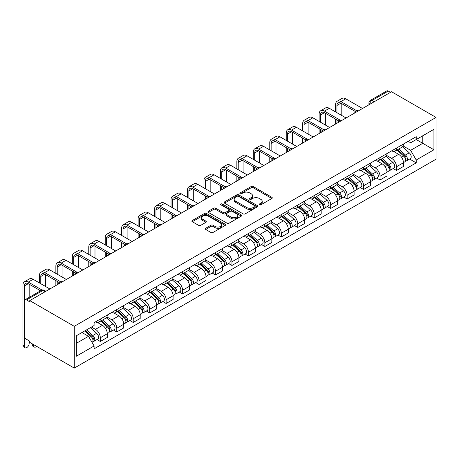 <?xml version="1.0" encoding="UTF-8"?>
<svg xmlns="http://www.w3.org/2000/svg" width="459" height="459" viewBox="0 0 459 459"><rect width="100%" height="100%" fill="white"/><g stroke="black" fill="none" stroke-linecap="round" stroke-linejoin="round"><path stroke-width="0.69" d="M259.404 204.834A1.027 0.591 0 0 0 260.855 204.834L271.854 198.483A1.463 0.843 0 0 0 272.285 197.886A1.463 0.843 0 0 0 271.854 197.29L253.219 186.532A1.463 0.843 0 0 0 251.148 186.532L240.149 192.883A1.027 0.591 0 0 0 239.85 193.302A1.027 0.591 0 0 0 240.149 193.721A1.027 0.591 0 0 0 241.6 193.721L243.023 192.895A4.688 2.702 0 0 1 249.65 192.895L251.199 193.796A4.688 2.702 0 0 1 252.57 195.706A4.688 2.702 0 0 1 251.199 197.617L249.776 198.443A1.027 0.591 0 0 0 249.478 198.862A1.027 0.591 0 0 0 249.776 199.281A1.027 0.591 0 0 0 251.228 199.281L252.651 198.454A4.688 2.702 0 0 1 259.278 198.454L260.827 199.355A4.688 2.702 0 0 1 262.204 201.266A4.688 2.702 0 0 1 260.827 203.176L259.404 204.003A1.027 0.591 0 0 0 259.106 204.416A1.027 0.591 0 0 0 259.404 204.834L259.404 204.003M205.701 228.255A1.463 0.843 0 0 0 205.271 228.852A1.463 0.843 0 0 0 205.701 229.448L210.928 232.466A1.463 0.843 0 0 0 212.999 232.466L225.214 225.415A1.463 0.843 0 0 0 225.644 224.818A1.463 0.843 0 0 0 225.214 224.216L206.579 213.458A1.463 0.843 0 0 0 204.507 213.458L192.292 220.515A1.463 0.843 0 0 0 191.862 221.112A1.463 0.843 0 0 0 192.292 221.708L198.609 225.352A1.463 0.843 0 0 0 200.675 225.352L205.907 222.334A1.463 0.843 0 0 0 206.332 221.737A1.463 0.843 0 0 0 205.907 221.14L202.775 219.333A3.919 2.261 0 0 1 201.627 217.732A3.919 2.261 0 0 1 204.043 215.644A3.919 2.261 0 0 1 208.311 216.132L220.584 223.217A3.919 2.261 0 0 1 221.726 224.818A3.919 2.261 0 0 1 219.31 226.907A3.919 2.261 0 0 1 215.042 226.413L212.999 225.237A1.463 0.843 0 0 0 210.928 225.237L205.701 228.255L205.701 229.448M74.266 326.309L29.755 300.611L391.538 91.737L436.05 117.435L74.266 326.309L74.266 368.084L436.05 159.21L436.05 117.435M243.127 213.877A1.463 0.843 0 0 0 245.198 213.877L257.413 206.825A1.463 0.843 0 0 0 257.843 206.229A1.463 0.843 0 0 0 257.413 205.626L238.778 194.868A1.463 0.843 0 0 0 236.706 194.868L224.491 201.926A1.463 0.843 0 0 0 224.061 202.522A1.463 0.843 0 0 0 224.491 203.119L243.127 213.877M221.33 205.058A1.027 0.591 0 0 1 222.368 205.202L222.368 203.985L241.314 214.921A1.463 0.843 0 0 1 241.744 215.523A1.463 0.843 0 0 1 241.314 216.12L229.098 223.172A1.463 0.843 0 0 1 227.027 223.172L208.392 212.414L208.392 211.22A1.463 0.843 0 0 0 207.961 211.817A1.463 0.843 0 0 0 208.392 212.414M208.392 211.22L213.619 208.197A1.463 0.843 0 0 1 215.69 208.197L223.246 212.563A1.463 0.843 0 0 0 225.317 212.563L228.789 210.561A1.463 0.843 0 0 0 229.213 209.964A1.463 0.843 0 0 0 228.789 209.367L220.917 204.823A1.027 0.591 0 0 1 220.618 204.404A1.027 0.591 0 0 1 221.249 203.859A1.027 0.591 0 0 1 222.368 203.985M29.755 300.611L29.755 301.827L26.484 299.939A2.983 1.721 -120 0 0 24.993 299.79A2.983 1.721 -120 0 0 24.373 301.156L24.373 335.627A2.983 1.721 -120 0 0 26.484 339.281L29.755 341.169L29.755 342.385L74.266 368.084M374.137 101.783L371.922 100.504A2.983 1.721 60 0 0 370.43 100.355L386.776 90.916A2.983 1.721 60 0 1 388.268 91.066L371.922 100.504A2.983 1.721 120 0 0 369.811 104.159L369.811 104.279M390.483 92.345L388.268 91.066M396.496 148.062A6.862 3.959 60 0 1 395.073 151.143L402.038 147.127A6.862 3.959 -120 0 0 403.455 144.046M386.616 155.452L391.642 158.355A6.862 3.959 60 0 1 396.496 166.76L403.455 162.738A6.862 3.959 -120 0 0 398.607 154.339L393.621 151.459M403.455 162.738L403.455 166.456L396.496 170.473L393.156 168.545M395.073 151.143A6.862 3.959 60 0 1 391.699 150.833M396.496 166.76L396.496 170.473M380.041 157.563A6.862 3.959 60 0 1 378.623 160.644L385.583 156.622A6.862 3.959 -120 0 0 387.006 153.547M376.701 178.046L380.041 179.974L387.006 175.952L387.006 172.24A6.862 3.959 -120 0 0 382.152 163.834L377.166 160.96M378.623 160.644A6.862 3.959 60 0 1 375.244 160.334M370.161 164.953L375.192 167.856A6.862 3.959 60 0 1 380.041 176.262L380.041 179.974M363.585 167.065A6.862 3.959 60 0 1 362.168 170.146L369.128 166.124A6.862 3.959 -120 0 0 370.551 163.043M360.252 187.547L363.585 189.475L370.551 185.453L370.551 181.741A6.862 3.959 -120 0 0 365.697 173.336L360.717 170.461M362.168 170.146A6.862 3.959 60 0 1 358.789 169.836M353.705 174.454L358.737 177.358A6.862 3.959 60 0 1 363.585 185.757L363.585 189.475M347.13 176.566A6.862 3.959 60 0 1 345.713 179.641L352.673 175.625A6.862 3.959 -120 0 0 354.096 172.544M343.797 197.049L347.13 198.971L354.096 194.955L354.096 191.242A6.862 3.959 -120 0 0 349.242 182.837L344.261 179.957M345.713 179.641A6.862 3.959 60 0 1 342.334 179.331M337.256 183.95L342.282 186.853A6.862 3.959 60 0 1 347.13 195.259L347.13 198.971M330.681 186.061A6.862 3.959 60 0 1 329.258 189.142L336.217 185.126A6.862 3.959 -120 0 0 337.64 182.045M327.342 206.544L330.681 208.472L337.64 204.456L337.64 200.738A6.862 3.959 -120 0 0 332.786 192.338L327.806 189.458M329.258 189.142A6.862 3.959 60 0 1 325.879 188.833M320.801 193.451L325.827 196.354A6.862 3.959 60 0 1 330.681 204.76L330.681 208.472M314.226 195.563A6.862 3.959 60 0 1 312.803 198.644L319.762 194.622A6.862 3.959 -120 0 0 321.185 191.546M310.886 216.046L314.226 217.973L321.185 213.951L321.185 210.239A6.862 3.959 -120 0 0 316.331 201.834L311.351 198.959M312.803 198.644A6.862 3.959 60 0 1 309.423 198.334M304.346 202.953L309.372 205.856A6.862 3.959 60 0 1 314.226 214.261L314.226 217.973M297.771 205.064A6.862 3.959 60 0 1 296.348 208.145L303.313 204.123A6.862 3.959 -120 0 0 304.73 201.042M294.431 225.547L297.771 227.475L304.73 223.453L304.73 219.741A6.862 3.959 -120 0 0 299.882 211.335L294.896 208.461M296.348 208.145A6.862 3.959 60 0 1 292.968 207.835M287.891 212.454L292.917 215.357A6.862 3.959 60 0 1 297.771 223.757L297.771 227.475M281.315 214.565A6.862 3.959 60 0 1 279.892 217.641L286.858 213.624A6.862 3.959 -120 0 0 288.275 210.543M277.976 235.048L281.315 236.97L288.275 232.954L288.275 229.242A6.862 3.959 -120 0 0 283.427 220.836L278.441 217.956M279.892 217.641A6.862 3.959 60 0 1 276.519 217.331M271.435 221.949L276.461 224.853A6.862 3.959 60 0 1 281.315 233.258L281.315 236.97M264.86 224.061A6.862 3.959 60 0 1 263.437 227.142L270.403 223.126A6.862 3.959 -120 0 0 271.82 220.045M261.521 244.544L264.86 246.472L271.82 242.455L271.82 238.737A6.862 3.959 -120 0 0 266.972 230.338L261.986 227.457M263.437 227.142A6.862 3.959 60 0 1 260.064 226.832M254.98 231.451L260.012 234.354A6.862 3.959 60 0 1 264.86 242.759L264.86 246.472M248.405 233.562A6.862 3.959 60 0 1 246.988 236.643L253.947 232.621A6.862 3.959 -120 0 0 255.37 229.546M245.072 254.045L248.405 255.973L255.37 251.951L255.37 248.239A6.862 3.959 -120 0 0 250.516 239.833L245.536 236.959M246.988 236.643A6.862 3.959 60 0 1 243.609 236.333M238.525 240.952L243.557 243.855A6.862 3.959 60 0 1 248.405 252.261L248.405 255.973M231.95 243.063A6.862 3.959 60 0 1 230.533 246.144L237.492 242.123A6.862 3.959 -120 0 0 238.915 239.041M228.616 263.546L231.95 265.474L238.915 261.452L238.915 257.74A6.862 3.959 -120 0 0 234.061 249.335L229.081 246.46M230.533 246.144A6.862 3.959 60 0 1 227.153 245.835M222.07 250.453L227.102 253.357A6.862 3.959 60 0 1 231.95 261.756L231.95 265.474M215.501 252.565A6.862 3.959 60 0 1 214.078 255.64L221.037 251.624A6.862 3.959 -120 0 0 222.46 248.543M212.161 273.048L215.501 274.97L222.46 270.953L222.46 267.241A6.862 3.959 -120 0 0 217.606 258.836L212.626 255.956M214.078 255.64A6.862 3.959 60 0 1 210.698 255.33M205.621 259.949L210.647 262.852A6.862 3.959 60 0 1 215.501 271.258L215.501 274.97M199.045 262.06A6.862 3.959 60 0 1 197.622 265.141L204.582 261.125A6.862 3.959 -120 0 0 206.005 258.044M195.706 282.543L199.045 284.471L206.005 280.455L206.005 276.737A6.862 3.959 -120 0 0 201.151 268.337L196.171 265.457M197.622 265.141A6.862 3.959 60 0 1 194.243 264.832M189.165 269.45L194.191 272.353A6.862 3.959 60 0 1 199.045 280.759L199.045 284.471M182.59 271.562A6.862 3.959 60 0 1 181.167 274.643L188.127 270.621A6.862 3.959 -120 0 0 189.55 267.545M179.251 292.044L182.59 293.972L189.55 289.95L189.55 286.238A6.862 3.959 -120 0 0 184.696 277.833L179.716 274.958M181.167 274.643A6.862 3.959 60 0 1 177.788 274.333M172.71 278.952L177.736 281.855A6.862 3.959 60 0 1 182.59 290.26L182.59 293.972M166.135 281.063A6.862 3.959 60 0 1 164.712 284.144L171.677 280.122A6.862 3.959 -120 0 0 173.095 277.041M162.796 301.546L166.135 303.474L173.095 299.452L173.095 295.739A6.862 3.959 -120 0 0 168.246 287.334L163.261 284.46M164.712 284.144A6.862 3.959 60 0 1 161.338 283.834M156.255 288.453L161.281 291.356A6.862 3.959 60 0 1 166.135 299.756L166.135 303.474M149.68 290.564A6.862 3.959 60 0 1 148.257 293.64L155.222 289.623A6.862 3.959 -120 0 0 156.639 286.542M146.341 311.047L149.68 312.969L156.639 308.953L156.639 305.241A6.862 3.959 -120 0 0 151.791 296.835L146.805 293.955M148.257 293.64A6.862 3.959 60 0 1 144.883 293.33M139.8 297.948L144.826 300.852A6.862 3.959 60 0 1 149.68 309.257L149.68 312.969M133.225 300.06A6.862 3.959 60 0 1 131.808 303.141L138.767 299.125A6.862 3.959 -120 0 0 140.184 296.044M129.886 320.543L133.225 322.47L140.19 318.454L140.19 314.736A6.862 3.959 -120 0 0 135.336 306.337L130.35 303.456M131.808 303.141A6.862 3.959 60 0 1 128.428 302.831M123.345 307.45L128.377 310.353A6.862 3.959 60 0 1 133.225 318.758L133.225 322.47M116.77 309.561A6.862 3.959 60 0 1 115.352 312.642L122.312 308.62A6.862 3.959 -120 0 0 123.735 305.545M113.436 330.044L116.77 331.972L123.735 327.95L123.735 324.238A6.862 3.959 -120 0 0 118.881 315.832L113.901 312.958M115.352 312.642A6.862 3.959 60 0 1 111.973 312.332M106.89 316.951L111.921 319.854A6.862 3.959 60 0 1 116.77 328.26L116.77 331.972M100.314 319.062A6.862 3.959 60 0 1 98.897 322.143L105.857 318.121A6.862 3.959 -120 0 0 107.28 315.04M96.981 339.545L100.314 341.473L107.28 337.451L107.28 333.739A6.862 3.959 -120 0 0 102.426 325.333L97.446 322.459M98.897 322.143A6.862 3.959 60 0 1 95.518 321.834M91.456 327.037L95.466 329.355A6.862 3.959 60 0 1 100.314 337.755L100.314 341.473M408.149 141.338L410.633 142.766L433.939 129.306L422.762 135.761L422.762 143.311L410.633 150.317L403.071 145.951M76.372 343.298L88.507 336.298L94.095 345.977L76.372 356.207L76.372 335.747L94.095 325.517L94.095 322.654L416.221 136.679L416.221 139.536L433.939 149.772L416.221 160.002L410.633 150.317M433.939 129.306L433.939 149.772M94.095 345.977L94.095 348.84L416.221 162.865L416.221 160.002M88.507 336.298L81.966 332.517M409.612 159.049L416.221 162.865M259.817 204.984L260.827 204.398A4.688 2.702 0 0 0 262.204 202.482L262.204 201.266M252.57 195.706L252.57 196.922A4.688 2.702 0 0 1 251.199 198.839L250.189 199.424M271.854 197.29L271.854 198.483L253.219 187.748A1.463 0.843 0 0 0 251.148 187.748L240.556 193.864M257.396 206.837L238.778 196.085A1.463 0.843 0 0 0 236.706 196.085L224.508 203.13M254.825 206.648A1.027 0.591 0 0 0 255.124 206.229A1.027 0.591 0 0 0 254.825 205.81L238.468 196.366A1.027 0.591 0 0 0 237.016 196.366L235.519 197.232A4.688 2.702 0 0 0 234.142 199.143A4.688 2.702 0 0 0 235.519 201.053L246.695 207.514A4.688 2.702 0 0 0 253.322 207.514L254.825 206.648L254.825 207.864A1.027 0.591 0 0 0 255.124 207.445L255.124 206.229M234.142 199.143L234.142 200.359A4.688 2.702 0 0 0 235.519 202.276L235.519 201.053M254.825 207.864L253.322 208.73A4.688 2.702 0 0 1 246.695 208.73L235.519 202.276M208.409 212.425L213.619 209.419L213.619 208.197M229.213 209.964L229.213 211.18A1.463 0.843 0 0 1 228.789 211.777L225.317 213.779A1.463 0.843 0 0 1 223.246 213.779L215.69 209.419A1.463 0.843 0 0 0 213.619 209.419M222.368 205.202L241.296 216.132M231.089 217.09A3.919 2.261 0 0 0 235.358 217.583A3.919 2.261 0 0 0 237.773 215.489A3.919 2.261 0 0 0 236.626 213.894L232.306 211.398A1.463 0.843 0 0 0 230.234 211.398L226.769 213.401A1.463 0.843 0 0 0 226.339 213.997A1.463 0.843 0 0 0 226.769 214.594L231.089 217.09L231.089 218.306A3.919 2.261 0 0 0 235.358 218.8A3.919 2.261 0 0 0 237.773 216.711L237.773 215.489M226.339 213.997L226.339 215.214A1.463 0.843 0 0 0 226.769 215.81L226.769 214.594M231.089 218.306L226.769 215.81M221.726 224.818L221.726 226.035A3.919 2.261 0 0 1 219.31 228.123A3.919 2.261 0 0 1 215.042 227.635L212.999 226.453A1.463 0.843 0 0 0 210.928 226.453L205.718 229.46M201.627 217.732L201.627 218.949A3.919 2.261 0 0 0 202.775 220.549L202.775 219.333M205.884 222.345L202.775 220.549M225.197 225.426L206.579 214.674A1.463 0.843 0 0 0 204.507 214.674L192.31 221.72M396.972 150.047L403.679 156.031A3.729 2.152 60 0 1 404.849 161.797L403.455 162.601M397.15 150.208L400.305 152.032M397.649 149.657L405.108 156.318A1.79 1.033 60 0 1 405.67 159.084A1.79 1.033 60 0 1 405.509 159.147M398.768 149.014L405.469 154.999A3.729 2.152 60 0 1 406.64 160.765A3.729 2.152 60 0 1 405.515 160.885M402.503 146.771L409.267 152.807A3.729 2.152 60 0 1 410.438 158.573L406.64 160.765M336.952 112.713L336.952 105.467A5.594 3.23 60 0 1 338.111 102.908A5.594 3.23 60 0 1 340.911 103.183L355.444 111.571M362.535 108.479L345.765 98.8A7.533 4.349 -120 0 0 341.995 98.427L337.141 101.227A7.533 4.349 -120 0 0 335.581 104.675L335.581 111.921M356.804 110.774L340.911 101.6A7.533 4.349 -120 0 0 337.141 101.227M335.581 119.105L335.581 124.039M336.952 123.247L336.952 119.897M341.806 115.513L341.806 103.7M380.517 159.548L387.224 165.533A3.729 2.152 60 0 1 388.394 171.299L387 172.102M380.695 159.709L383.85 161.528M381.194 159.158L388.653 165.814A1.79 1.033 60 0 1 389.215 168.585A1.79 1.033 60 0 1 389.054 168.648M382.313 158.516L389.014 164.494A3.729 2.152 60 0 1 390.184 170.26A3.729 2.152 60 0 1 389.06 170.381M386.048 156.267L392.812 162.302A3.729 2.152 60 0 1 393.983 168.069L390.184 170.26M364.062 169.05L370.769 175.034A3.729 2.152 60 0 1 371.939 180.8L370.545 181.603M364.239 169.205L367.395 171.029M364.739 168.66L372.203 175.315A1.79 1.033 60 0 1 372.76 178.081A1.79 1.033 60 0 1 372.599 178.149M365.857 168.011L372.559 173.995A3.729 2.152 60 0 1 373.729 179.762A3.729 2.152 60 0 1 372.605 179.882M369.593 165.768L376.357 171.804A3.729 2.152 60 0 1 377.527 177.57L373.729 179.762M320.502 122.214L320.502 114.968A5.594 3.23 60 0 1 321.661 112.403A5.594 3.23 60 0 1 324.456 112.684L338.989 121.073M346.08 117.98L329.31 108.301A7.533 4.349 -120 0 0 325.54 107.922L320.692 110.728A7.533 4.349 -120 0 0 319.131 114.176L319.131 121.423M340.349 120.275L324.456 111.101A7.533 4.349 -120 0 0 320.692 110.728M319.131 128.606L319.131 133.54M320.502 132.749L320.502 129.398M325.351 125.014L325.351 113.201M304.047 131.716L304.047 124.464A5.594 3.23 60 0 1 305.206 121.905A5.594 3.23 60 0 1 308 122.18L322.534 130.574M329.625 127.482L312.854 117.797A7.533 4.349 -120 0 0 309.085 117.424L304.237 120.224A7.533 4.349 -120 0 0 302.676 123.678L302.676 130.924M323.893 129.777L308 120.602A7.533 4.349 -120 0 0 304.237 120.224M302.676 138.107L302.676 143.042M304.047 142.25L304.047 138.899M308.896 134.516L308.896 122.702M347.606 178.551L354.314 184.529A3.729 2.152 60 0 1 355.484 190.296L354.096 191.099M347.784 178.706L350.94 180.53M348.283 178.155L355.748 184.816A1.79 1.033 60 0 1 356.31 187.582A1.79 1.033 60 0 1 356.144 187.651M349.402 177.513L356.109 183.497A3.729 2.152 60 0 1 357.28 189.263A3.729 2.152 60 0 1 356.15 189.383M353.143 175.269L359.902 181.305A3.729 2.152 60 0 1 361.072 187.071L357.28 189.263M331.157 188.047L337.858 194.031A3.729 2.152 60 0 1 339.029 199.797L337.64 200.6M331.329 188.207L334.491 190.026M331.828 187.656L339.293 194.318A1.79 1.033 60 0 1 339.855 197.083A1.79 1.033 60 0 1 339.689 197.146M332.947 187.014L339.654 192.998A3.729 2.152 60 0 1 340.825 198.764A3.729 2.152 60 0 1 339.694 198.885M336.688 184.77L343.452 190.806A3.729 2.152 60 0 1 344.623 196.572L340.825 198.764M314.702 197.548L321.403 203.532A3.729 2.152 60 0 1 322.574 209.298L321.185 210.102M314.88 197.709L318.035 199.527M315.379 197.158L322.838 203.813A1.79 1.033 60 0 1 323.4 206.584A1.79 1.033 60 0 1 323.234 206.648M316.492 196.515L323.199 202.494A3.729 2.152 60 0 1 324.37 208.26A3.729 2.152 60 0 1 323.245 208.38M320.233 194.266L326.997 200.302A3.729 2.152 60 0 1 328.168 206.068L324.37 208.26M287.592 141.211L287.592 133.965A5.594 3.23 60 0 1 288.751 131.406A5.594 3.23 60 0 1 291.545 131.681L306.078 140.07M313.17 136.983L296.399 127.298A7.533 4.349 -120 0 0 292.63 126.925L287.782 129.725A7.533 4.349 -120 0 0 286.221 133.173L286.221 140.42M307.438 139.278L291.545 130.098A7.533 4.349 -120 0 0 287.782 129.725M286.221 147.609L286.221 152.537M287.592 151.745L287.592 148.4M292.446 144.011L292.446 132.198M271.137 150.713L271.137 143.466A5.594 3.23 60 0 1 272.296 140.907A5.594 3.23 60 0 1 275.09 141.183L289.623 149.571M296.715 146.478L279.944 136.799A7.533 4.349 -120 0 0 276.18 136.426L271.326 139.226A7.533 4.349 -120 0 0 269.766 142.674L269.766 149.921M290.983 148.773L275.09 139.599A7.533 4.349 -120 0 0 271.326 139.226M269.766 157.104L269.766 162.038M271.137 161.247L271.137 157.896M275.991 153.513L275.991 141.699M254.682 160.214L254.682 152.967A5.594 3.23 60 0 1 255.841 150.403A5.594 3.23 60 0 1 258.641 150.684L273.168 159.072M280.26 155.98L263.489 146.301A7.533 4.349 -120 0 0 259.725 145.922L254.871 148.727A7.533 4.349 -120 0 0 253.311 152.176L253.311 159.422M274.534 158.275L258.641 149.1A7.533 4.349 -120 0 0 254.871 148.727M253.311 166.606L253.311 171.54M254.682 170.748L254.682 167.397M259.536 163.014L259.536 151.2M298.247 207.049L304.948 213.033A3.729 2.152 60 0 1 306.119 218.8L304.73 219.603M298.425 207.204L301.58 209.029M298.924 206.659L306.382 213.315A1.79 1.033 60 0 1 306.945 216.08A1.79 1.033 60 0 1 306.784 216.149M300.037 206.011L306.744 211.995A3.729 2.152 60 0 1 307.914 217.761A3.729 2.152 60 0 1 306.79 217.882M303.778 203.767L310.542 209.803A3.729 2.152 60 0 1 311.713 215.569L307.914 217.761M238.227 169.715L238.227 162.463A5.594 3.23 60 0 1 239.386 159.904A5.594 3.23 60 0 1 242.186 160.18L256.713 168.573M263.805 165.481L247.034 155.796A7.533 4.349 -120 0 0 243.27 155.423L238.416 158.223A7.533 4.349 -120 0 0 236.855 161.677L236.855 168.923M258.078 167.776L242.186 158.596A7.533 4.349 -120 0 0 238.416 158.223M236.855 176.107L236.855 181.041M238.227 180.249L238.227 176.899M243.081 172.515L243.081 160.702M281.792 216.55L288.499 222.529A3.729 2.152 60 0 1 289.669 228.295L288.275 229.098M281.969 216.705L285.125 218.53M282.469 216.155L289.927 222.816A1.79 1.033 60 0 1 290.49 225.581A1.79 1.033 60 0 1 290.329 225.65M283.582 215.512L290.289 221.496A3.729 2.152 60 0 1 291.459 227.262A3.729 2.152 60 0 1 290.335 227.383M287.323 213.269L294.087 219.304A3.729 2.152 60 0 1 295.257 225.071L291.459 227.262M221.772 179.211L221.772 171.964A5.594 3.23 60 0 1 222.931 169.405A5.594 3.23 60 0 1 225.73 169.681L240.258 178.069M247.349 174.982L230.579 165.297A7.533 4.349 -120 0 0 226.815 164.924L221.961 167.724A7.533 4.349 -120 0 0 220.4 171.173L220.4 178.419M241.623 177.277L225.73 168.097A7.533 4.349 -120 0 0 221.961 167.724M220.4 185.608L220.4 190.537M221.772 189.745L221.772 186.4M226.626 182.011L226.626 170.197M265.336 226.046L272.044 232.03A3.729 2.152 60 0 1 273.214 237.796L271.82 238.6M265.514 226.207L268.67 228.025M266.013 225.656L273.472 232.317A1.79 1.033 60 0 1 274.034 235.083A1.79 1.033 60 0 1 273.874 235.146M267.132 225.013L273.834 230.997A3.729 2.152 60 0 1 275.004 236.764A3.729 2.152 60 0 1 273.88 236.884M270.867 222.77L277.632 228.806A3.729 2.152 60 0 1 278.802 234.572L275.004 236.764M205.322 188.712L205.322 181.466A5.594 3.23 60 0 1 206.475 178.907A5.594 3.23 60 0 1 209.275 179.182L223.808 187.57M230.9 184.478L214.129 174.799A7.533 4.349 -120 0 0 210.36 174.426L205.506 177.226A7.533 4.349 -120 0 0 203.951 180.674L203.951 187.92M225.168 186.773L209.275 177.599A7.533 4.349 -120 0 0 205.506 177.226M203.951 195.104L203.951 200.038M205.322 199.246L205.322 195.895M210.17 191.512L210.17 179.698M248.881 235.547L255.588 241.532A3.729 2.152 60 0 1 256.759 247.298L255.365 248.101M249.059 235.708L252.215 237.527M249.558 235.157L257.017 241.813A1.79 1.033 60 0 1 257.579 244.584A1.79 1.033 60 0 1 257.419 244.647M250.677 234.515L257.379 240.493A3.729 2.152 60 0 1 258.549 246.259A3.729 2.152 60 0 1 257.424 246.38M254.412 232.265L261.177 238.301A3.729 2.152 60 0 1 262.347 244.068L258.549 246.259M188.867 198.213L188.867 190.967A5.594 3.23 60 0 1 190.026 188.402A5.594 3.23 60 0 1 192.82 188.683L207.353 197.072M214.445 193.979L197.674 184.3A7.533 4.349 -120 0 0 193.905 183.921L189.056 186.727A7.533 4.349 -120 0 0 187.496 190.175L187.496 197.422M208.713 196.274L192.82 187.1A7.533 4.349 -120 0 0 189.056 186.727M187.496 204.605L187.496 209.539M188.867 208.747L188.867 205.397M193.715 201.013L193.715 189.2M232.426 245.049L239.133 251.033A3.729 2.152 60 0 1 240.304 256.799L238.909 257.602M232.604 245.204L235.76 247.028M233.103 244.658L240.568 251.314A1.79 1.033 60 0 1 241.13 254.079A1.79 1.033 60 0 1 240.964 254.148M234.222 244.01L240.923 249.994A3.729 2.152 60 0 1 242.1 255.761A3.729 2.152 60 0 1 240.969 255.881M237.957 241.767L244.722 247.803A3.729 2.152 60 0 1 245.892 253.569L242.1 255.761M215.971 254.55L222.678 260.528A3.729 2.152 60 0 1 223.849 266.295L222.46 267.098M216.149 254.705L219.31 256.529M216.648 254.154L224.112 260.815A1.79 1.033 60 0 1 224.675 263.581A1.79 1.033 60 0 1 224.508 263.65M217.767 253.511L224.474 259.496A3.729 2.152 60 0 1 225.644 265.262A3.729 2.152 60 0 1 224.514 265.382M221.508 251.268L228.266 257.304A3.729 2.152 60 0 1 229.437 263.07L225.644 265.262M199.522 264.045L206.223 270.03A3.729 2.152 60 0 1 207.393 275.796L206.005 276.599M199.699 264.206L202.855 266.025M200.199 263.655L207.657 270.317A1.79 1.033 60 0 1 208.22 273.082A1.79 1.033 60 0 1 208.053 273.145M201.312 263.013L208.019 268.997A3.729 2.152 60 0 1 209.189 274.763A3.729 2.152 60 0 1 208.059 274.884M205.053 260.769L211.817 266.805A3.729 2.152 60 0 1 212.987 272.571L209.189 274.763M183.066 273.547L189.768 279.531A3.729 2.152 60 0 1 190.938 285.297L189.55 286.1M183.244 273.707L186.4 275.526M183.743 273.157L191.202 279.812A1.79 1.033 60 0 1 191.764 282.583A1.79 1.033 60 0 1 191.598 282.646M184.857 272.514L191.564 278.493A3.729 2.152 60 0 1 192.734 284.259A3.729 2.152 60 0 1 191.61 284.379M188.597 270.265L195.362 276.301A3.729 2.152 60 0 1 196.532 282.067L192.734 284.259M166.611 283.048L173.318 289.032A3.729 2.152 60 0 1 174.489 294.798L173.095 295.602M166.789 283.203L169.945 285.028M167.288 282.658L174.747 289.313A1.79 1.033 60 0 1 175.309 292.079A1.79 1.033 60 0 1 175.149 292.148M168.401 282.01L175.108 287.994A3.729 2.152 60 0 1 176.279 293.76A3.729 2.152 60 0 1 175.154 293.88M172.142 279.766L178.907 285.802A3.729 2.152 60 0 1 180.077 291.568L176.279 293.76M150.156 292.549L156.863 298.528A3.729 2.152 60 0 1 158.034 304.294L156.639 305.097M150.334 292.704L153.49 294.529M150.833 292.154L158.292 298.815A1.79 1.033 60 0 1 158.854 301.58A1.79 1.033 60 0 1 158.694 301.649M151.952 291.511L158.653 297.495A3.729 2.152 60 0 1 159.824 303.261A3.729 2.152 60 0 1 158.699 303.382M155.687 289.268L162.452 295.303A3.729 2.152 60 0 1 163.622 301.07L159.824 303.261M172.412 207.709L172.412 200.463A5.594 3.23 60 0 1 173.571 197.904A5.594 3.23 60 0 1 176.365 198.179L190.898 206.573M197.99 203.48L181.219 193.796A7.533 4.349 -120 0 0 177.449 193.423L172.601 196.222A7.533 4.349 -120 0 0 171.041 199.671L171.041 206.923M192.258 205.775L176.365 196.595A7.533 4.349 -120 0 0 172.601 196.222M171.041 214.106L171.041 219.041M172.412 218.249L172.412 214.898M177.26 210.515L177.26 198.701M155.957 217.21L155.957 209.964A5.594 3.23 60 0 1 157.116 207.405A5.594 3.23 60 0 1 159.91 207.68L174.443 216.069M181.534 212.982L164.764 203.297A7.533 4.349 -120 0 0 161 202.924L156.146 205.724A7.533 4.349 -120 0 0 154.585 209.172L154.585 216.418M175.803 215.277L159.91 206.097A7.533 4.349 -120 0 0 156.146 205.724M154.585 223.608L154.585 228.536M155.957 227.744L155.957 224.399M160.811 220.01L160.811 208.197M139.502 226.712L139.502 219.465A5.594 3.23 60 0 1 140.661 216.906A5.594 3.23 60 0 1 143.455 217.182L157.988 225.57M165.079 222.477L148.309 212.798A7.533 4.349 -120 0 0 144.545 212.425L139.691 215.225A7.533 4.349 -120 0 0 138.13 218.673L138.13 225.92M159.348 224.772L143.455 215.598A7.533 4.349 -120 0 0 139.691 215.225M138.13 233.103L138.13 238.037M139.502 237.246L139.502 233.895M144.356 229.511L144.356 217.698M123.046 236.213L123.046 228.966A5.594 3.23 60 0 1 124.205 226.402A5.594 3.23 60 0 1 127.005 226.683L141.533 235.071M148.624 231.979L131.853 222.294A7.533 4.349 -120 0 0 128.09 221.921L123.236 224.726A7.533 4.349 -120 0 0 121.675 228.175L121.675 235.421M142.898 234.274L127.005 225.099A7.533 4.349 -120 0 0 123.236 224.726M121.675 242.604L121.675 247.539M123.046 246.747L123.046 243.396M127.9 239.013L127.9 227.199M106.591 245.708L106.591 238.462A5.594 3.23 60 0 1 107.75 235.903A5.594 3.23 60 0 1 110.55 236.178L125.078 244.572M132.169 241.48L115.398 231.795A7.533 4.349 -120 0 0 111.635 231.422L106.781 234.222A7.533 4.349 -120 0 0 105.22 237.67L105.22 244.922M126.443 243.775L110.55 234.595A7.533 4.349 -120 0 0 106.781 234.222M105.22 252.106L105.22 257.04M106.591 256.248L106.591 252.898M111.445 248.514L111.445 236.701M90.136 255.21L90.136 247.963A5.594 3.23 60 0 1 91.295 245.404A5.594 3.23 60 0 1 94.095 245.68L108.628 254.068M115.72 250.981L98.943 241.296A7.533 4.349 -120 0 0 95.179 240.923L90.325 243.723A7.533 4.349 -120 0 0 88.765 247.172L88.765 254.418M109.988 253.27L94.095 244.096A7.533 4.349 -120 0 0 90.325 243.723M88.765 261.607L88.765 266.536M90.136 265.744L90.136 262.399M94.99 258.01L94.99 246.196M133.701 302.045L140.408 308.029A3.729 2.152 60 0 1 141.579 313.795L140.184 314.599M133.879 302.206L137.034 304.024M134.378 301.655L141.837 308.316A1.79 1.033 60 0 1 142.399 311.082A1.79 1.033 60 0 1 142.238 311.145M135.497 301.012L142.198 306.996A3.729 2.152 60 0 1 143.369 312.763A3.729 2.152 60 0 1 142.244 312.883M139.232 298.769L145.996 304.805A3.729 2.152 60 0 1 147.167 310.571L143.369 312.763M73.687 264.711L73.687 257.465A5.594 3.23 60 0 1 74.846 254.906A5.594 3.23 60 0 1 77.64 255.181L92.173 263.569M99.264 260.477L82.494 250.798A7.533 4.349 -120 0 0 78.724 250.425L73.876 253.225A7.533 4.349 -120 0 0 72.315 256.673L72.315 263.919M93.533 262.772L77.64 253.597A7.533 4.349 -120 0 0 73.876 253.225M72.315 271.103L72.315 276.037M73.687 275.245L73.687 271.894M78.535 267.511L78.535 255.697M117.246 311.546L123.953 317.53A3.729 2.152 60 0 1 125.123 323.297L123.729 324.1M117.424 311.707L120.579 313.526M117.923 311.156L125.387 317.812A1.79 1.033 60 0 1 125.944 320.583A1.79 1.033 60 0 1 125.783 320.646M119.042 310.514L125.743 316.492A3.729 2.152 60 0 1 126.913 322.258A3.729 2.152 60 0 1 125.789 322.379M122.777 308.264L129.541 314.3A3.729 2.152 60 0 1 130.712 320.066L126.913 322.258M57.232 274.212L57.232 266.966A5.594 3.23 60 0 1 58.391 264.401A5.594 3.23 60 0 1 61.185 264.682L75.718 273.071M82.809 269.978L66.039 260.293A7.533 4.349 -120 0 0 62.269 259.92L57.421 262.726A7.533 4.349 -120 0 0 55.86 266.174L55.86 273.421M77.078 272.273L61.185 263.099A7.533 4.349 -120 0 0 57.421 262.726M55.86 280.604L55.86 285.538M57.232 284.746L57.232 281.396M62.08 277.012L62.08 265.199M100.791 321.048L107.498 327.032A3.729 2.152 60 0 1 108.668 332.798L107.28 333.601M100.969 321.202L104.124 323.027M101.468 320.657L108.932 327.313A1.79 1.033 60 0 1 109.494 330.078A1.79 1.033 60 0 1 109.328 330.147M102.587 320.009L109.294 325.993A3.729 2.152 60 0 1 110.464 331.759A3.729 2.152 60 0 1 109.334 331.88M106.327 317.766L113.086 323.802A3.729 2.152 60 0 1 114.257 329.568L110.464 331.759M40.776 283.708L40.776 276.461A5.594 3.23 60 0 1 41.935 273.903A5.594 3.23 60 0 1 44.73 274.178L59.263 282.572M66.354 279.479L49.583 269.794A7.533 4.349 -120 0 0 45.814 269.422L40.966 272.221A7.533 4.349 -120 0 0 39.405 275.67L39.405 282.922M60.622 281.774L44.73 272.594A7.533 4.349 -120 0 0 40.966 272.221M39.405 290.105L39.405 291.471M45.63 286.514L45.63 274.7M34.316 347.033L32.945 346.241A3.431 1.979 -60 0 1 32.233 344.669L33.605 345.461A3.431 1.979 120 0 0 34.316 347.033A3.431 1.979 120 0 0 36.68 346.384M84.749 330.91L91.043 336.527A3.729 2.152 60 0 1 92.213 342.294L92.029 342.403M84.812 330.876L87.675 332.528M85.426 330.52L92.477 336.814A1.79 1.033 60 0 1 93.039 339.58A1.79 1.033 60 0 1 92.873 339.643M86.544 329.878L92.838 335.495A3.729 2.152 60 0 1 94.009 341.261A3.729 2.152 60 0 1 92.879 341.381M90.337 327.686L96.637 333.303A3.729 2.152 60 0 1 97.807 339.069L94.009 341.261M33.605 345.461L33.605 344.606M32.233 343.814L32.233 344.669M25.033 347.761L23.661 346.97A3.431 1.979 -60 0 1 22.95 345.397L24.321 346.189A3.431 1.979 120 0 0 25.033 347.761A3.431 1.979 120 0 0 27.678 346.843A3.431 1.979 120 0 0 29.175 343.389L29.175 340.83M24.321 346.189L24.321 285.963A5.594 3.23 60 0 1 25.48 283.404A5.594 3.23 60 0 1 28.274 283.679L40.587 290.788M49.899 288.981L33.128 279.296A7.533 4.349 -120 0 0 29.365 278.923L24.511 281.723A7.533 4.349 -120 0 0 22.95 285.171L22.95 345.397M42.062 290.054L28.274 282.096A7.533 4.349 -120 0 0 24.511 281.723M29.175 297.38L29.175 284.196M369.914 104.216L369.811 104.159A2.983 1.721 0 0 1 368.938 102.942L368.938 104.784M116.77 328.26L123.735 324.238M133.225 318.758L140.19 314.736M149.68 309.257L156.639 305.241M166.135 299.756L173.095 295.739M182.59 290.26L189.55 286.238M199.045 280.759L206.005 276.737M215.501 271.258L222.46 267.241M231.95 261.756L238.915 257.74M248.405 252.261L255.37 248.239M264.86 242.759L271.82 238.737M281.315 233.258L288.275 229.242M297.771 223.757L304.73 219.741M314.226 214.261L321.185 210.239M330.681 204.76L337.64 200.738M347.13 195.259L354.096 191.242M363.585 185.757L370.551 181.741M380.041 176.262L387.006 172.24M100.314 337.755L107.28 333.739M95.466 329.355L102.426 325.333M111.921 319.854L118.881 315.832M128.377 310.353L135.336 306.337M144.826 300.852L151.791 296.835M161.281 291.356L168.246 287.334M177.736 281.855L184.696 277.833M194.191 272.353L201.151 268.337M210.647 262.852L217.606 258.836M227.102 253.357L234.061 249.335M243.557 243.855L250.516 239.833M260.012 234.354L266.972 230.338M276.461 224.853L283.427 220.836M292.917 215.357L299.882 211.335M309.372 205.856L316.331 201.834M325.827 196.354L332.786 192.338M342.282 186.853L349.242 182.837M358.737 177.358L365.697 173.336M375.192 167.856L382.152 163.834M391.642 158.355L398.607 154.339M358.232 110.963A2.983 1.721 120 0 0 356.918 111.721M341.777 120.465A2.983 1.721 120 0 0 340.463 121.222M325.328 129.96A2.983 1.721 120 0 0 324.008 130.723M308.873 139.461A2.983 1.721 120 0 0 307.553 140.225M292.417 148.963A2.983 1.721 120 0 0 291.098 149.72M275.962 158.464A2.983 1.721 120 0 0 274.643 159.221M259.507 167.96A2.983 1.721 120 0 0 258.188 168.723M243.052 177.461A2.983 1.721 120 0 0 241.738 178.224M226.597 186.962A2.983 1.721 120 0 0 225.283 187.72M210.142 196.463A2.983 1.721 120 0 0 208.828 197.221M193.692 205.959A2.983 1.721 120 0 0 192.373 206.722M177.237 215.46A2.983 1.721 120 0 0 175.917 216.223M160.782 224.962A2.983 1.721 120 0 0 159.462 225.719M144.327 234.463A2.983 1.721 120 0 0 143.007 235.22M127.872 243.958A2.983 1.721 120 0 0 126.558 244.722M111.417 253.46A2.983 1.721 120 0 0 110.103 254.223M94.961 262.961A2.983 1.721 120 0 0 93.647 263.718M78.512 272.462A2.983 1.721 120 0 0 77.192 273.22M62.057 281.958A2.983 1.721 120 0 0 60.737 282.721M45.045 291.781L42.83 290.501L26.484 299.939M45.923 291.276L44.322 290.352A2.983 1.721 120 0 0 42.83 290.501A2.983 1.721 60 0 0 41.339 290.352L24.993 299.79M260.827 204.398L260.827 203.176M249.776 199.281L249.776 198.443M251.199 198.839L251.199 197.617M240.149 193.721L240.149 192.883M251.148 187.748L251.148 186.532M253.219 187.748L253.219 186.532M224.491 203.119L224.491 201.926M236.706 196.085L236.706 194.868M238.778 196.085L238.778 194.868M257.413 206.825L257.413 205.626M246.695 208.73L246.695 207.514M253.322 208.73L253.322 207.514M215.69 209.419L215.69 208.197M223.246 213.779L223.246 212.563M225.317 213.779L225.317 212.563M228.789 211.777L228.789 210.561M241.314 216.12L241.314 214.921M210.928 226.453L210.928 225.237M212.999 226.453L212.999 225.237M215.042 227.635L215.042 226.413M205.907 222.334L205.907 221.14M192.292 221.708L192.292 220.515M204.507 214.674L204.507 213.458M206.579 214.674L206.579 213.458M225.214 225.415L225.214 224.216M403.679 156.031L401.585 157.236M406.043 158.263L405.372 158.653M409.267 152.807L405.469 154.999M340.911 101.6L345.765 98.8M336.952 105.467L340.911 103.183M387.224 165.533L385.13 166.737M389.588 167.764L388.916 168.155M392.812 162.302L389.014 164.494M370.769 175.034L368.68 176.239M373.133 177.266L372.461 177.65M376.357 171.804L372.559 173.995M324.456 111.101L329.31 108.301M320.502 114.968L324.456 112.684M308 120.602L312.854 117.797M304.047 124.464L308 122.18M354.314 184.529L352.225 185.74M356.677 186.761L356.006 187.152M359.902 181.305L356.109 183.497M337.858 194.031L335.77 195.236M340.222 196.263L339.551 196.653M343.452 190.806L339.654 192.998M321.403 203.532L319.315 204.737M323.767 205.764L323.096 206.154M326.997 200.302L323.199 202.494M291.545 130.098L296.399 127.298M287.592 133.965L291.545 131.681M275.09 139.599L279.944 136.799M271.137 143.466L275.09 141.183M258.641 149.1L263.489 146.301M254.682 152.967L258.641 150.684M304.948 213.033L302.86 214.238M307.318 215.265L306.641 215.65M310.542 209.803L306.744 211.995M242.186 158.596L247.034 155.796M238.227 162.463L242.186 160.18M288.499 222.529L286.405 223.74M290.863 224.761L290.191 225.151M294.087 219.304L290.289 221.496M225.73 168.097L230.579 165.297M221.772 171.964L225.73 169.681M272.044 232.03L269.949 233.235M274.407 234.262L273.736 234.652M277.632 228.806L273.834 230.997M209.275 177.599L214.129 174.799M205.322 181.466L209.275 179.182M255.588 241.532L253.494 242.736M257.952 243.763L257.281 244.154M261.177 238.301L257.379 240.493M192.82 187.1L197.674 184.3M188.867 190.967L192.82 188.683M239.133 251.033L237.045 252.238M241.497 253.265L240.826 253.649M244.722 247.803L240.923 249.994M222.678 260.528L220.59 261.739M225.042 262.76L224.371 263.15M228.266 257.304L224.474 259.496M206.223 270.03L204.135 271.235M208.587 272.262L207.916 272.652M211.817 266.805L208.019 268.997M189.768 279.531L187.679 280.736M192.137 281.763L191.46 282.153M195.362 276.301L191.564 278.493M173.318 289.032L171.224 290.237M175.682 291.264L175.011 291.649M178.907 285.802L175.108 287.994M156.863 298.528L154.769 299.738M159.227 300.76L158.556 301.15M162.452 295.303L158.653 297.495M176.365 196.595L181.219 193.796M172.412 200.463L176.365 198.179M159.91 206.097L164.764 203.297M155.957 209.964L159.91 207.68M143.455 215.598L148.309 212.798M139.502 219.465L143.455 217.182M127.005 225.099L131.853 222.294M123.046 228.966L127.005 226.683M110.55 234.595L115.398 231.795M106.591 238.462L110.55 236.178M94.095 244.096L98.943 241.296M90.136 247.963L94.095 245.68M140.408 308.029L138.314 309.234M142.772 310.261L142.101 310.651M145.996 304.805L142.198 306.996M77.64 253.597L82.494 250.798M73.687 257.465L77.64 255.181M123.953 317.53L121.864 318.735M126.317 319.762L125.646 320.152M129.541 314.3L125.743 316.492M61.185 263.099L66.039 260.293M57.232 266.966L61.185 264.682M107.498 327.032L105.409 328.237M109.862 329.264L109.19 329.648M113.086 323.802L109.294 325.993M44.73 272.594L49.583 269.794M40.776 276.461L44.73 274.178M91.043 336.527L89.241 337.572M93.407 338.759L92.735 339.149M96.637 333.303L92.838 335.495M28.274 282.096L33.128 279.296M24.321 285.963L28.274 283.679M358.485 110.814A2.983 2.983 0 0 0 354.658 113.029M342.035 120.315A2.983 2.983 0 0 0 338.203 122.524M325.58 129.817A2.983 2.983 0 0 0 321.753 132.026M309.125 139.318A2.983 2.983 0 0 0 305.298 141.527M292.67 148.814A2.983 2.983 0 0 0 288.843 151.028M276.215 158.315A2.983 2.983 0 0 0 272.388 160.524M259.76 167.816A2.983 2.983 0 0 0 255.933 170.025M243.304 177.317A2.983 2.983 0 0 0 239.478 179.526M226.849 186.813A2.983 2.983 0 0 0 223.022 189.028M210.4 196.314A2.983 2.983 0 0 0 206.567 198.523M193.945 205.816A2.983 2.983 0 0 0 190.118 208.025M177.49 215.317A2.983 2.983 0 0 0 173.663 217.526M161.034 224.812A2.983 2.983 0 0 0 157.207 227.027M144.579 234.314A2.983 2.983 0 0 0 140.752 236.523M128.124 243.815A2.983 2.983 0 0 0 124.297 246.024M111.669 253.316A2.983 2.983 0 0 0 107.842 255.525M95.22 262.812A2.983 2.983 0 0 0 91.387 265.027M78.764 272.313A2.983 2.983 0 0 0 74.937 274.522M62.309 281.815A2.983 2.983 0 0 0 58.482 284.023M44.322 290.352A2.983 2.983 0 0 0 41.339 290.352M370.43 100.355A2.983 2.983 0 0 0 368.938 102.942"/></g></svg>
